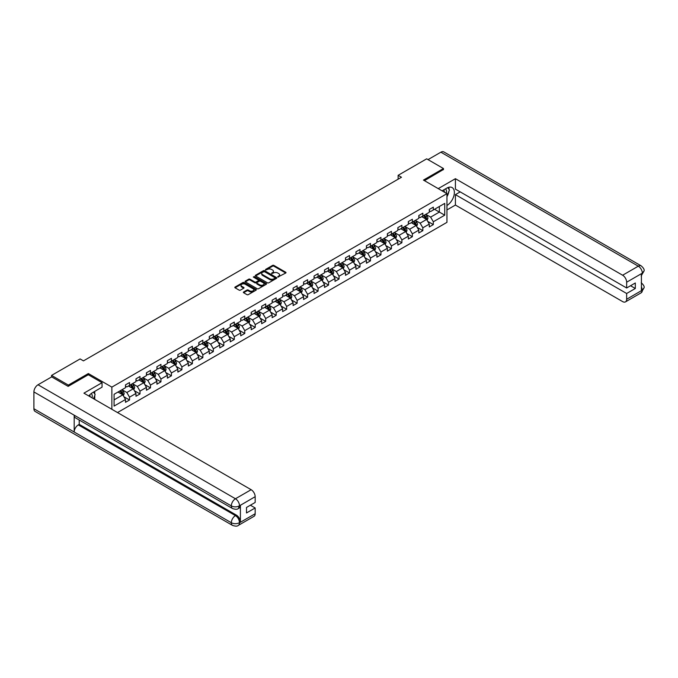<?xml version="1.0" encoding="UTF-8"?>
<svg xmlns="http://www.w3.org/2000/svg" width="678" height="678" viewBox="0 0 678 678"><rect width="100%" height="100%" fill="white"/><g stroke="black" fill="none" stroke-linecap="round" stroke-linejoin="round"><path stroke-width="1.02" d="M277.819 277.065L285.743 273.022A0.932 0.542 0 0 0 285.743 272.259L273.878 265.412A0.932 0.542 0 0 0 272.556 265.412L265.556 269.454L265.556 269.988L267.386 269.463A2.983 1.72 0 0 1 271.598 269.463L272.59 270.03A2.983 1.72 0 0 1 273.463 271.251A2.983 1.72 0 0 1 272.59 272.471L271.683 273.522L273.514 272.997A2.983 1.72 0 0 1 277.734 272.997L278.717 273.573A2.983 1.72 0 0 1 279.599 274.785A2.983 1.72 0 0 1 278.717 276.005L277.819 277.065L277.819 276.531M243.622 291.972A0.932 0.542 0 0 0 243.622 292.735L246.953 294.65A0.932 0.542 0 0 0 248.267 294.65L256.047 290.167A0.932 0.542 0 0 0 256.047 289.404L244.182 282.556A0.932 0.542 0 0 0 242.86 282.556L235.088 287.04A0.932 0.542 0 0 0 235.088 287.803L239.105 290.125A0.932 0.542 0 0 0 240.427 290.125L243.749 288.201A0.932 0.542 0 0 0 243.749 287.447L241.758 286.294A2.492 1.441 0 0 1 241.029 285.277A2.492 1.441 0 0 1 242.571 283.946A2.492 1.441 0 0 1 245.283 284.251L253.097 288.769A2.492 1.441 0 0 1 253.826 289.786A2.492 1.441 0 0 1 252.284 291.116A2.492 1.441 0 0 1 249.572 290.803L248.267 290.048A0.932 0.542 0 0 0 246.953 290.048L243.622 291.972L243.622 292.735L246.953 290.828L246.953 290.048M88.36 374.79L88.36 373.553L68.351 385.104L51.562 375.409L51.562 376.96M88.36 373.553L111.862 387.121L446.955 193.654L446.955 222.35L117.506 412.555M443.463 169.695L443.463 168.534L423.445 180.085L446.955 193.654M443.463 168.534L426.674 158.838L398.13 175.322L398.13 179.195M51.562 375.409L80.097 358.933L83.462 360.874L401.486 177.255L398.13 175.322M267.446 282.819A0.932 0.542 0 0 0 268.768 282.819L276.548 278.327A0.932 0.542 0 0 0 276.548 277.565L264.683 270.717A0.932 0.542 0 0 0 263.361 270.717L255.589 275.209A0.932 0.542 0 0 0 255.589 275.971L267.446 282.819M253.572 277.2L266.284 284.251L258.521 288.735A0.932 0.542 0 0 1 257.199 288.735L245.334 281.887L248.665 279.98L248.665 279.2L245.334 281.124A0.932 0.542 0 0 0 245.334 281.887L245.334 281.124M248.665 279.98A0.932 0.542 0 0 1 249.979 279.98L249.979 279.2A0.932 0.542 0 0 0 248.665 279.2M249.979 279.2L254.792 281.98A0.932 0.542 0 0 0 256.115 281.98L258.318 280.709A0.932 0.542 0 0 0 258.318 279.946L253.309 277.056L254.233 276.522L266.293 283.489A0.932 0.542 0 0 1 266.293 284.243L266.293 283.489M111.862 409.292L111.862 387.121M123.921 396.757L129.523 399.995L129.523 397.164L135.973 393.435L135.973 396.266L139.999 393.943L139.999 391.113L146.448 387.392L146.448 390.223L150.474 387.892L150.474 385.062L156.923 381.341L156.923 384.172L160.949 381.85L160.949 379.019L167.398 375.298L167.398 378.129L171.424 375.798L171.424 372.968L177.873 369.247L177.873 372.078L181.899 369.747L181.899 366.917L188.348 363.196L188.348 366.027L192.382 363.705L192.382 360.874L198.823 357.153L198.823 359.984L202.858 357.653L202.858 354.823L209.299 351.102L209.299 353.933L213.333 351.602L213.333 348.78L219.774 345.051L219.774 347.882L223.808 345.56L223.808 342.729L230.249 339.008L230.249 341.839L234.283 339.509L234.283 336.678L240.724 332.957L240.724 335.788L244.758 333.466L244.758 330.635L251.207 326.906L251.207 329.737L255.233 327.415L255.233 324.584L261.683 320.864L261.683 323.694L265.708 321.364L265.708 318.533L272.158 314.812L272.158 317.643L276.183 315.321L276.183 312.49L282.633 308.77L282.633 311.592L286.658 309.27L286.658 306.439L293.108 302.719L293.108 305.549L297.134 303.219L297.134 300.388L303.583 296.667L303.583 299.498L307.609 297.176L307.609 294.345L314.058 290.625L314.058 293.455L318.084 291.125L318.084 288.294L324.533 284.574L324.533 287.404L328.559 285.074L328.559 282.243L335.008 278.522L335.008 281.353L339.042 279.031L339.042 276.2L345.483 272.48L345.483 275.31L349.517 272.98L349.517 270.149L355.958 266.429L355.958 269.259L359.993 266.937L359.993 264.106L366.434 260.377L366.434 263.208L370.468 260.886L370.468 258.055L376.909 254.335L376.909 257.165L380.943 254.835L380.943 252.004L387.384 248.284L387.384 251.114L391.418 248.792L391.418 245.961L397.867 242.232L397.867 245.063L401.893 242.741L401.893 239.91L408.342 236.19L408.342 239.02L412.368 236.69L412.368 233.859L418.818 230.139L418.818 232.969L422.843 230.647L422.843 227.816L429.293 224.096L429.293 226.927L433.318 224.596L433.318 221.765L444.734 215.172L444.734 203.392L439.361 206.493L439.361 212.07L444.734 215.172M129.523 399.995L125.498 402.317L125.498 399.486L114.082 406.08L114.082 394.291L125.498 387.697L125.498 384.867L129.523 382.545L129.523 385.375L135.973 381.655L135.973 378.824L139.999 376.493L139.999 379.324L146.448 375.604L146.448 372.773L150.474 370.451L150.474 373.281L156.923 369.552L156.923 366.73L160.949 364.4L160.949 367.23L167.398 363.51L167.398 360.679L171.424 358.348L171.424 361.179L177.873 357.459L177.873 354.628L181.899 352.306L181.899 355.136L188.348 351.416L188.348 348.585L192.382 346.255L192.382 349.085L198.823 345.365L198.823 342.534L202.858 340.212L202.858 343.034L209.299 339.314L209.299 336.483L213.333 334.161L213.333 336.991L219.774 333.271L219.774 330.44L223.808 328.11L223.808 330.94L230.249 327.22L230.249 324.389L234.283 322.067L234.283 324.898L240.724 321.169L240.724 318.338L244.758 316.016L244.758 318.846L251.207 315.126L251.207 312.295L255.233 309.965L255.233 312.795L261.683 309.075L261.683 306.244L265.708 303.922L265.708 306.753L272.158 303.024L272.158 300.201L276.183 297.871L276.183 300.701L282.633 296.981L282.633 294.15L286.658 291.82L286.658 294.65L293.108 290.93L293.108 288.099L297.134 285.777L297.134 288.608L303.583 284.887L303.583 282.056L307.609 279.726L307.609 282.556L314.058 278.836L314.058 276.005L318.084 273.675L318.084 276.505L324.533 272.785L324.533 269.954L328.559 267.632L328.559 270.463L335.008 266.742L335.008 263.911L339.042 261.581L339.042 264.412L345.483 260.691L345.483 257.86L349.517 255.538L349.517 258.369L355.958 254.64L355.958 251.809L359.993 249.487L359.993 252.318L366.434 248.597L366.434 245.767L370.468 243.436L370.468 246.267L376.909 242.546L376.909 239.715L380.943 237.393L380.943 240.224L387.384 236.495L387.384 233.664L391.418 231.342L391.418 234.173L397.867 230.452L397.867 227.622L401.893 225.291L401.893 228.122L408.342 224.401L408.342 221.57L412.368 219.248L412.368 222.079L418.818 218.358L418.818 215.528L422.843 213.197L422.843 216.028L429.293 212.307L429.293 209.477L433.318 207.146L433.318 209.977L444.734 203.392M128.447 385.994L133.286 388.791L126.837 392.511L122.006 389.714M125.498 386.146L126.837 386.926L129.523 385.375M126.837 392.511L129.523 397.164M133.286 388.791L135.973 393.435M138.922 379.951L143.761 382.739L137.312 386.46L132.481 383.672M135.973 380.104L137.312 380.875L139.999 379.324M137.312 386.46L139.999 391.113M143.761 382.739L146.448 387.392M149.397 373.9L154.237 376.688L147.787 380.409L142.956 377.621M146.448 374.053L147.787 374.832L150.474 373.281M147.787 380.409L150.474 385.062M154.237 376.688L156.923 381.341M159.881 367.849L164.712 370.646L158.262 374.366L153.431 371.569M156.923 368.01L158.262 368.781L160.949 367.23M158.262 374.366L160.949 379.019M164.712 370.646L167.398 375.298M170.356 361.806L175.187 364.594L168.737 368.315L163.907 365.527M167.398 361.959L168.737 362.73L171.424 361.179M168.737 368.315L171.424 372.968M175.187 364.594L177.873 369.247M180.831 355.755L185.662 358.543L179.221 362.264L174.382 359.476M177.873 355.908L179.221 356.687L181.899 355.136M179.221 362.264L181.899 366.917M185.662 358.543L188.348 363.196M191.306 349.704L196.137 352.501L189.696 356.221L184.857 353.424M188.348 349.865L189.696 350.636L192.382 349.085M189.696 356.221L192.382 360.874M196.137 352.501L198.823 357.153M201.781 343.661L206.612 346.45L200.171 350.17L195.332 347.382M198.823 343.814L200.171 344.585L202.858 343.034M200.171 350.17L202.858 354.823M206.612 346.45L209.299 351.102M212.256 337.61L217.087 340.398L210.646 344.127L205.807 341.331M209.299 337.763L210.646 338.542L213.333 336.991M210.646 344.127L213.333 348.78M217.087 340.398L219.774 345.051M222.731 331.559L227.562 334.356L221.121 338.076L216.282 335.288M219.774 331.72L221.121 332.491L223.808 330.94M221.121 338.076L223.808 342.729M227.562 334.356L230.249 339.008M233.207 325.516L238.046 328.305L231.596 332.025L226.757 329.237M230.249 325.669L231.596 326.449L234.283 324.898M231.596 332.025L234.283 336.678M238.046 328.305L240.724 332.957M243.682 319.465L248.521 322.253L242.071 325.982L237.232 323.186M240.724 319.618L242.071 320.397L244.758 318.846M242.071 325.982L244.758 330.635M248.521 322.253L251.207 326.906M254.157 313.414L258.996 316.211L252.547 319.931L247.716 317.143M251.207 313.575L252.547 314.346L255.233 312.795M252.547 319.931L255.233 324.584M258.996 316.211L261.683 320.864M264.632 307.371L269.471 310.16L263.022 313.88L258.191 311.092M261.683 307.524L263.022 308.304L265.708 306.753M263.022 313.88L265.708 318.533M269.471 310.16L272.158 314.812M275.107 301.32L279.946 304.117L273.497 307.837L268.666 305.041M272.158 301.473L273.497 302.252L276.183 300.701M273.497 307.837L276.183 312.49M279.946 304.117L282.633 308.77M285.582 295.277L290.421 298.066L283.972 301.786L279.141 298.998M282.633 295.43L283.972 296.201L286.658 294.65M283.972 301.786L286.658 306.439M290.421 298.066L293.108 302.719M296.057 289.226L300.896 292.015L294.447 295.735L289.616 292.947M293.108 289.379L294.447 290.159L297.134 288.608M294.447 295.735L297.134 300.388M300.896 292.015L303.583 296.667M306.541 283.175L311.371 285.972L304.922 289.692L300.091 286.896M303.583 283.336L304.922 284.107L307.609 282.556M304.922 289.692L307.609 294.345M311.371 285.972L314.058 290.625M317.016 277.132L321.847 279.921L315.397 283.641L310.566 280.853M314.058 277.285L315.397 278.056L318.084 276.505M315.397 283.641L318.084 288.294M321.847 279.921L324.533 284.574M327.491 271.081L332.322 273.87L325.881 277.599L321.041 274.802M324.533 271.234L325.881 272.014L328.559 270.463M325.881 277.599L328.559 282.243M332.322 273.87L335.008 278.522M337.966 265.03L342.797 267.827L336.356 271.547L331.517 268.759M335.008 265.191L336.356 265.962L339.042 264.412M336.356 271.547L339.042 276.2M342.797 267.827L345.483 272.48M348.441 258.988L353.272 261.776L346.831 265.496L341.992 262.708M345.483 259.14L346.831 259.92L349.517 258.369M346.831 265.496L349.517 270.149M353.272 261.776L355.958 266.429M358.916 252.936L363.747 255.725L357.306 259.454L352.467 256.657M355.958 253.089L357.306 253.869L359.993 252.318M357.306 259.454L359.993 264.106M363.747 255.725L366.434 260.377M369.391 246.885L374.222 249.682L367.781 253.403L362.942 250.614M366.434 247.046L367.781 247.817L370.468 246.267M367.781 253.403L370.468 258.055M374.222 249.682L376.909 254.335M379.866 240.843L384.706 243.631L378.256 247.351L373.417 244.563M376.909 240.995L378.256 241.775L380.943 240.224M378.256 247.351L380.943 252.004M384.706 243.631L387.384 248.284M390.342 234.791L395.181 237.588L388.731 241.309L383.892 238.512M387.384 234.944L388.731 235.724L391.418 234.173M388.731 241.309L391.418 245.961M395.181 237.588L397.867 242.232M400.817 228.749L405.656 231.537L399.206 235.258L394.376 232.469M397.867 228.901L399.206 229.673L401.893 228.122M399.206 235.258L401.893 239.91M405.656 231.537L408.342 236.19M411.292 222.698L416.131 225.486L409.681 229.206L404.851 226.418M408.342 222.85L409.681 223.63L412.368 222.079M409.681 229.206L412.368 233.859M416.131 225.486L418.818 230.139M421.767 216.646L426.606 219.443L420.157 223.164L415.326 220.367M418.818 216.807L420.157 217.579L422.843 216.028M420.157 223.164L422.843 227.816M426.606 219.443L429.293 224.096M434.53 209.282L439.361 212.07L430.632 217.113L425.801 214.324M429.293 210.756L430.632 211.528L433.318 209.977M430.632 217.113L433.318 221.765M68.351 385.104L68.351 386.265M114.082 399.876L122.811 394.833L117.972 392.045M122.811 394.833L125.498 399.486M427.716 221.359L433.318 224.596M417.241 227.41L422.843 230.647M406.758 233.452L412.368 236.69M396.283 239.504L401.893 242.741M385.807 245.555L391.418 248.792M375.332 251.597L380.943 254.835M364.857 257.648L370.468 260.886M354.382 263.7L359.993 266.937M343.907 269.742L349.517 272.98M333.432 275.793L339.042 279.031M322.957 281.836L328.559 285.074M312.482 287.887L318.084 291.125M302.007 293.938L307.609 297.176M291.532 299.981L297.134 303.219M281.056 306.032L286.658 309.27M270.581 312.083L276.183 315.321M260.098 318.126L265.708 321.364M249.623 324.177L255.233 327.415M239.148 330.228L244.758 333.466M228.672 336.271L234.283 339.509M218.197 342.322L223.808 345.56M207.722 348.373L213.333 351.602M197.247 354.416L202.858 357.653M186.772 360.467L192.382 363.705M176.297 366.51L181.899 369.747M165.822 372.561L171.424 375.798M155.347 378.612L160.949 381.85M144.872 384.655L150.474 387.892M134.397 390.706L139.999 393.943M278.073 277.158L278.717 276.785A2.983 1.72 0 0 0 279.599 275.565L279.599 274.785M273.463 271.251L273.463 272.022A2.983 1.72 0 0 1 272.59 273.242L271.946 273.615M285.743 272.259L285.743 273.022L273.878 266.183A0.932 0.542 0 0 0 272.556 266.183L265.818 270.073M276.548 277.565L276.548 278.327L264.683 271.497A0.932 0.542 0 0 0 263.361 271.497L255.598 275.98L255.589 275.209M274.895 278.217L274.895 277.683L264.488 271.666L262.606 272.217A2.983 1.72 0 0 0 261.733 273.437A2.983 1.72 0 0 0 262.606 274.658L269.725 278.768A2.983 1.72 0 0 0 273.946 278.768L274.895 278.217L274.895 278.989L274.895 278.455M261.733 273.437L261.733 274.217A2.983 1.72 0 0 0 262.606 275.429L262.606 274.658M274.895 278.989L273.946 279.539A2.983 1.72 0 0 1 269.725 279.539L262.606 275.429M249.979 279.98L254.792 282.76A0.932 0.542 0 0 0 256.115 282.76L258.318 281.48A0.932 0.542 0 0 0 258.598 281.099L258.598 280.328M259.784 284.862A2.492 1.441 0 0 0 262.505 285.175A2.492 1.441 0 0 0 264.047 283.845A2.492 1.441 0 0 0 263.31 282.828L260.564 281.243A0.932 0.542 0 0 0 259.242 281.243L257.038 282.514A0.932 0.542 0 0 0 257.038 283.277L259.784 284.862L259.784 285.641A2.492 1.441 0 0 0 262.505 285.955A2.492 1.441 0 0 0 264.047 284.624L264.047 283.845M256.759 282.896L256.759 283.667A0.932 0.542 0 0 0 257.038 284.048L257.038 283.277M259.784 285.641L257.038 284.048M253.826 289.786L253.826 290.557A2.492 1.441 0 0 1 252.284 291.887A2.492 1.441 0 0 1 249.572 291.574L248.267 290.828A0.932 0.542 0 0 0 246.953 290.828M241.029 285.277L241.029 286.048A2.492 1.441 0 0 0 241.758 287.065L241.758 286.294M243.749 287.447L243.749 288.201L241.758 287.065M256.047 289.404L256.047 290.167L244.182 283.328A0.932 0.542 0 0 0 242.86 283.328L235.096 287.811L235.088 287.04M427.132 220.358L427.937 218.35A2.517 1.449 -120 0 0 427.132 216.206L425.742 214.35M423.326 217.545L422.386 216.29M423.665 215.553L425.047 217.409A2.517 1.449 60 0 1 425.767 218.918L426.572 218.452A2.517 1.449 -120 0 0 425.852 216.943L424.47 215.087M423.835 215.451L425.377 217.502A1.28 0.737 60 0 1 425.606 217.892L426.572 218.452M446.336 193.306A6.17 3.568 120 0 0 445.429 188.916M444.37 192.171A4.229 2.441 120 0 0 443.505 190.043A4.229 2.441 120 0 0 443.488 190.035M447.785 187.628L449.438 189.976L446.955 196.374M92.047 397.85A6.17 3.568 120 0 0 91.233 393.537M90.081 396.715A4.229 2.441 120 0 0 89.649 394.986M93.454 392.13L95.14 394.528L93.522 398.706M446.955 205.485A10.687 6.17 120 0 0 453.819 196.061A10.687 6.17 120 0 0 452.158 187.586A10.687 6.17 120 0 0 446.819 188.111L442.081 190.849M446.955 209.943L455.413 205.053L455.413 194.628L626.65 293.489L626.65 299.269L642.43 290.074L641.422 290.54L641.422 273.87L642.422 273.217M460.184 191.874L455.413 194.628M630.548 285.735L635.311 288.489L635.311 282.98L626.65 287.989L455.413 189.12L455.413 178.695L622.624 275.226L638.303 266.174L440.878 152.194L428.013 159.618M438.225 188.62L455.413 178.695M455.413 205.053L622.624 301.591A5.695 3.288 -120 0 0 625.472 301.88A5.695 3.288 -120 0 0 626.65 299.269M440.878 152.194A5.839 3.373 -60 0 1 443.793 151.906L641.219 265.886A5.839 3.373 -60 0 0 638.303 266.174A5.695 3.288 60 0 1 642.329 273.158L626.65 282.209A5.695 3.288 -120 0 0 622.624 275.226M626.65 287.989L626.65 282.209M635.311 288.489L626.65 293.489M443.463 169.466L424.453 180.67M446.955 196.688A10.687 6.17 120 0 0 448.895 191.366M449.065 189.45A10.687 6.17 120 0 0 448.802 187.272M641.422 286.557L642.329 290.023M641.219 282.751C643.515 284.811 644.473 286.463 644.1 287.692L642.439 290.074M641.219 265.886C643.515 267.929 644.473 269.59 644.1 270.869L642.329 273.158M232.537 508.542A5.839 3.373 -60 0 1 231.325 505.907C234.012 507.203 236.698 507.186 239.376 505.873L238.309 508.534C237.351 509.509 235.427 509.509 232.537 508.542L75.402 417.826A5.839 3.373 -60 0 1 74.19 415.19L33.9 391.926A5.839 3.373 -60 0 1 38.027 384.773L51.698 376.883L68.147 386.384L88.293 374.748L102.056 382.697L102.056 387.155L92.522 392.664A10.687 6.17 120 0 0 88.784 395.969M102.056 382.697L83.928 393.164L251.14 489.702A5.695 3.288 60 0 1 255.165 496.686L255.165 502.457L246.504 507.458L246.504 512.966L255.165 507.966L255.165 513.746A5.695 3.288 60 0 1 253.987 516.348L238.309 525.399A5.695 3.288 -120 0 0 239.487 522.797L255.165 513.746M94.505 399.274L96.751 400.571M94.742 399.139L94.742 395.562M94.742 393.952L94.742 391.384M238.309 525.399C237.393 526.365 235.469 526.374 232.537 525.408L35.112 411.427A5.839 3.373 -60 0 1 33.9 408.749L74.19 432.013A5.839 3.373 -60 0 1 78.317 424.903L235.452 515.619L236.359 515.102A5.695 3.288 60 0 1 240.393 522.077L240.393 505.407A5.695 3.288 60 0 1 239.215 508.017L238.309 508.534M33.9 391.926L33.9 408.749M38.027 384.773L235.452 498.754A5.839 3.373 -60 0 0 231.325 505.907L74.19 415.19L74.19 432.013L231.325 522.738C234.003 524.035 236.69 524.035 239.385 522.738L239.487 522.797M255.165 507.966L250.394 505.212M79.224 420.029L79.224 424.377L236.359 515.102M79.224 424.377L78.317 424.903M416.656 226.41L417.462 224.393A2.517 1.449 -120 0 0 416.656 222.248L415.267 220.401M412.851 223.596L411.91 222.342M413.19 221.604L414.572 223.452A2.517 1.449 60 0 1 415.292 224.969L416.097 224.503A2.517 1.449 -120 0 0 415.377 222.986L413.995 221.138M413.36 221.503L414.902 223.554A1.28 0.737 60 0 1 415.131 223.943L416.097 224.503M406.181 232.452L406.986 230.444A2.517 1.449 -120 0 0 406.181 228.3L404.791 226.452M402.376 229.647L401.435 228.384M402.715 227.655L404.096 229.503A2.517 1.449 60 0 1 404.817 231.012L405.622 230.554A2.517 1.449 -120 0 0 404.902 229.037L403.52 227.189M402.885 227.554L404.427 229.605A1.28 0.737 60 0 1 404.656 229.995L405.622 230.554M395.706 238.503L396.503 236.495A2.517 1.449 -120 0 0 395.706 234.351L394.316 232.495M391.901 235.69L390.96 234.435M392.24 233.698L393.621 235.546A2.517 1.449 60 0 1 394.342 237.063L395.147 236.597A2.517 1.449 -120 0 0 394.426 235.088L393.045 233.232M392.409 233.596L393.952 235.647A1.28 0.737 60 0 1 394.181 236.037L395.147 236.597M385.231 244.555L386.028 242.538A2.517 1.449 -120 0 0 385.231 240.393L383.841 238.546M381.426 241.741L380.485 240.487M381.756 239.749L383.146 241.597A2.517 1.449 60 0 1 383.867 243.114L384.672 242.648A2.517 1.449 -120 0 0 383.951 241.131L382.57 239.283M381.934 239.648L383.477 241.699A1.28 0.737 60 0 1 383.706 242.088L384.672 242.648M374.756 250.597L375.553 248.589A2.517 1.449 -120 0 0 374.756 246.445L373.366 244.597M370.951 247.792L370.01 246.529M371.281 245.792L372.671 247.648A2.517 1.449 60 0 1 373.392 249.157L374.197 248.69A2.517 1.449 -120 0 0 373.476 247.182L372.086 245.334M371.459 245.69L373.002 247.75A1.28 0.737 60 0 1 373.231 248.14L374.197 248.69M364.281 256.648L365.078 254.631A2.517 1.449 -120 0 0 364.272 252.496L362.891 250.64M360.476 253.835L359.535 252.58M360.806 251.843L362.196 253.691A2.517 1.449 60 0 1 362.916 255.208L363.722 254.742A2.517 1.449 -120 0 0 363.001 253.225L361.611 251.377M360.984 251.741L362.518 253.792A1.28 0.737 60 0 1 362.755 254.182L363.722 254.742M353.806 262.7L354.602 260.683A2.517 1.449 -120 0 0 353.797 258.538L352.416 256.691M350.001 259.886L349.06 258.632M350.331 257.894L351.721 259.742A2.517 1.449 60 0 1 352.441 261.259L353.246 260.793A2.517 1.449 -120 0 0 352.526 259.276L351.136 257.428M350.509 257.793L352.043 259.844A1.28 0.737 60 0 1 352.28 260.233L353.246 260.793M343.331 268.742L344.127 266.734A2.517 1.449 -120 0 0 343.322 264.589L341.941 262.742M339.525 265.937L338.585 264.674M339.856 263.937L341.246 265.793A2.517 1.449 60 0 1 341.966 267.301L342.771 266.835A2.517 1.449 -120 0 0 342.051 265.327L340.661 263.471M340.034 263.835L341.568 265.895A1.28 0.737 60 0 1 341.805 266.284L342.771 266.835M332.856 274.793L333.652 272.776A2.517 1.449 -120 0 0 332.847 270.632L331.466 268.785M329.05 271.98L328.11 270.725M329.381 269.988L330.771 271.836A2.517 1.449 60 0 1 331.491 273.353L332.296 272.887A2.517 1.449 -120 0 0 331.576 271.37L330.186 269.522M329.559 269.886L331.093 271.937A1.28 0.737 60 0 1 331.33 272.327L332.296 272.887M322.381 280.836L323.177 278.827A2.517 1.449 -120 0 0 322.372 276.683L320.991 274.836M318.575 278.031L317.626 276.777M318.906 276.039L320.296 277.887A2.517 1.449 60 0 1 321.016 279.404L321.821 278.938A2.517 1.449 -120 0 0 321.101 277.421L319.711 275.573M319.084 275.938L320.618 277.988A1.28 0.737 60 0 1 320.855 278.378L321.821 278.938M311.905 286.887L312.702 284.879A2.517 1.449 -120 0 0 311.897 282.734L310.516 280.878M308.1 284.074L307.151 282.819M308.431 282.082L309.821 283.938A2.517 1.449 60 0 1 310.541 285.446L311.346 284.98A2.517 1.449 -120 0 0 310.626 283.472L309.236 281.616M308.609 281.98L310.143 284.04A1.28 0.737 60 0 1 310.38 284.421L311.346 284.98M301.43 292.938L302.227 290.921A2.517 1.449 -120 0 0 301.422 288.777L300.04 286.93M297.617 290.125L296.676 288.87M297.956 288.133L299.337 289.981A2.517 1.449 60 0 1 300.057 291.498L300.871 291.031A2.517 1.449 -120 0 0 300.151 289.514L298.761 287.667M298.134 288.031L299.668 290.082A1.28 0.737 60 0 1 299.905 290.472L300.871 291.031M290.955 298.981L291.752 296.972A2.517 1.449 -120 0 0 290.947 294.828L289.557 292.981M287.141 296.176L286.201 294.913M287.48 294.184L288.862 296.032A2.517 1.449 60 0 1 289.582 297.54L290.387 297.083A2.517 1.449 -120 0 0 289.667 295.566L288.286 293.718M287.658 294.083L289.192 296.133A1.28 0.737 60 0 1 289.421 296.523L290.387 297.083M280.472 305.032L281.277 303.024A2.517 1.449 -120 0 0 280.472 300.879L279.082 299.023M276.666 302.219L275.726 300.964M277.005 300.227L278.387 302.083A2.517 1.449 60 0 1 279.107 303.591L279.912 303.125A2.517 1.449 -120 0 0 279.192 301.617L277.811 299.761M277.175 300.125L278.717 302.176A1.28 0.737 60 0 1 278.946 302.566L279.912 303.125M269.997 311.083L270.802 309.066A2.517 1.449 -120 0 0 269.997 306.922L268.607 305.075M266.191 308.27L265.251 307.015M266.53 306.278L267.912 308.126A2.517 1.449 60 0 1 268.632 309.643L269.437 309.176A2.517 1.449 -120 0 0 268.717 307.659L267.335 305.812M266.7 306.176L268.242 308.227A1.28 0.737 60 0 1 268.471 308.617L269.437 309.176M259.521 317.126L260.327 315.117A2.517 1.449 -120 0 0 259.521 312.973L258.132 311.126M255.716 314.321L254.775 313.058M256.055 312.321L257.437 314.177A2.517 1.449 60 0 1 258.157 315.685L258.962 315.219A2.517 1.449 -120 0 0 258.242 313.711L256.86 311.863M256.225 312.227L257.767 314.278A1.28 0.737 60 0 1 257.996 314.668L258.962 315.219M249.046 323.177L249.843 321.16A2.517 1.449 -120 0 0 249.046 319.024L247.656 317.168M245.241 320.363L244.3 319.109M245.58 318.372L246.962 320.219A2.517 1.449 60 0 1 247.682 321.736L248.487 321.27A2.517 1.449 -120 0 0 247.767 319.762L246.385 317.906M245.75 318.27L247.292 320.321A1.28 0.737 60 0 1 247.521 320.711L248.487 321.27M238.571 329.228L239.368 327.211A2.517 1.449 -120 0 0 238.571 325.067L237.181 323.22M234.766 326.415L233.825 325.16M235.096 324.423L236.486 326.271A2.517 1.449 60 0 1 237.207 327.788L238.012 327.321A2.517 1.449 -120 0 0 237.292 325.804L235.91 323.957M235.274 324.321L236.817 326.372A1.28 0.737 60 0 1 237.046 326.762L238.012 327.321M228.096 335.271L228.893 333.262A2.517 1.449 -120 0 0 228.096 331.118L226.706 329.271M224.291 332.466L223.35 331.203M224.621 330.466L226.011 332.322A2.517 1.449 60 0 1 226.732 333.83L227.537 333.364A2.517 1.449 -120 0 0 226.816 331.856L225.427 330M224.799 330.364L226.342 332.423A1.28 0.737 60 0 1 226.571 332.813L227.537 333.364M217.621 341.322L218.418 339.305A2.517 1.449 -120 0 0 217.613 337.169L216.231 335.313M213.816 338.508L212.875 337.254M214.146 336.517L215.536 338.364A2.517 1.449 60 0 1 216.257 339.881L217.062 339.415A2.517 1.449 -120 0 0 216.341 337.898L214.951 336.051M214.324 336.415L215.858 338.466A1.28 0.737 60 0 1 216.096 338.856L217.062 339.415M207.146 347.365L207.943 345.356A2.517 1.449 -120 0 0 207.137 343.212L205.756 341.365M203.341 344.56L202.4 343.305M203.671 342.568L205.061 344.416A2.517 1.449 60 0 1 205.781 345.933L206.587 345.466A2.517 1.449 -120 0 0 205.866 343.949L204.476 342.102M203.849 342.466L205.383 344.517A1.28 0.737 60 0 1 205.62 344.907L206.587 345.466M196.671 353.416L197.468 351.407A2.517 1.449 -120 0 0 196.662 349.263L195.281 347.407M192.866 350.611L191.925 349.348M193.196 348.611L194.586 350.467A2.517 1.449 60 0 1 195.306 351.975L196.112 351.509A2.517 1.449 -120 0 0 195.391 350.001L194.001 348.145M193.374 348.509L194.908 350.568A1.28 0.737 60 0 1 195.145 350.95L196.112 351.509M186.196 359.467L186.992 357.45A2.517 1.449 -120 0 0 186.187 355.306L184.806 353.458M182.39 356.653L181.45 355.399M182.721 354.662L184.111 356.509A2.517 1.449 60 0 1 184.831 358.026L185.636 357.56A2.517 1.449 -120 0 0 184.916 356.043L183.526 354.196M182.899 354.56L184.433 356.611A1.28 0.737 60 0 1 184.67 357.001L185.636 357.56M175.721 365.51L176.517 363.501A2.517 1.449 -120 0 0 175.712 361.357L174.331 359.51M171.915 362.705L170.966 361.45M172.246 360.713L173.636 362.561A2.517 1.449 60 0 1 174.356 364.069L175.161 363.611A2.517 1.449 -120 0 0 174.441 362.094L173.051 360.247M172.424 360.611L173.958 362.662A1.28 0.737 60 0 1 174.195 363.052L175.161 363.611M165.246 371.561L166.042 369.552A2.517 1.449 -120 0 0 165.237 367.408L163.856 365.552M161.44 368.747L160.491 367.493M161.771 366.756L163.161 368.612A2.517 1.449 60 0 1 163.881 370.12L164.686 369.654A2.517 1.449 -120 0 0 163.966 368.146L162.576 366.289M161.949 366.654L163.483 368.705A1.28 0.737 60 0 1 163.72 369.095L164.686 369.654M154.77 377.612L155.567 375.595A2.517 1.449 -120 0 0 154.762 373.451L153.381 371.603M150.957 374.798L150.016 373.544M151.296 372.807L152.677 374.654A2.517 1.449 60 0 1 153.398 376.171L154.211 375.705A2.517 1.449 -120 0 0 153.491 374.188L152.101 372.341M151.474 372.705L153.008 374.756A1.28 0.737 60 0 1 153.245 375.146L154.211 375.705M144.295 383.655L145.092 381.646A2.517 1.449 -120 0 0 144.287 379.502L142.897 377.654M140.482 380.85L139.541 379.587M140.821 378.858L142.202 380.705A2.517 1.449 60 0 1 142.922 382.214L143.728 381.756A2.517 1.449 -120 0 0 143.007 380.239L141.626 378.392M140.999 378.756L142.533 380.807A1.28 0.737 60 0 1 142.761 381.197L143.728 381.756M133.812 389.706L134.617 387.689A2.517 1.449 -120 0 0 133.812 385.553L132.422 383.697M130.007 386.892L129.066 385.638M130.346 384.901L131.727 386.748A2.517 1.449 60 0 1 132.447 388.265L133.252 387.799A2.517 1.449 -120 0 0 132.532 386.291L131.151 384.434M130.515 384.799L132.057 386.85A1.28 0.737 60 0 1 132.286 387.24L133.252 387.799M123.337 395.757L124.142 393.74A2.517 1.449 -120 0 0 123.337 391.596L121.947 389.748M119.531 392.943L118.591 391.689M119.87 390.952L121.252 392.799A2.517 1.449 60 0 1 121.972 394.316L122.777 393.85A2.517 1.449 -120 0 0 122.057 392.333L120.676 390.486M120.04 390.85L121.582 392.901A1.28 0.737 60 0 1 121.811 393.291L122.777 393.85M278.717 276.785L278.717 276.005M271.683 273.522L271.683 272.988M272.59 273.242L272.59 272.471M265.556 269.988L265.556 269.454M272.556 266.183L272.556 265.412M273.878 266.183L273.878 265.412M263.361 271.497L263.361 270.717M264.683 271.497L264.683 270.717M269.725 279.539L269.725 278.768M273.946 279.539L273.946 278.768M254.792 282.76L254.792 281.98M256.115 282.76L256.115 281.98M258.318 281.48L258.318 280.709M254.233 277.294L254.233 276.522M248.267 290.828L248.267 290.048M249.572 291.574L249.572 290.803M242.86 283.328L242.86 282.556M244.182 283.328L244.182 282.556M426.36 219.299L427.92 218.392M425.852 216.943L427.132 216.206M424.064 217.977L425.047 217.409M644.1 287.718L641.151 292.82A5.695 3.288 -120 0 0 642.329 290.218M641.422 275.768L642.329 273.353M240.393 522.077L239.393 522.738M255.165 496.686L239.393 505.873M239.487 505.932L240.393 505.407M239.487 505.737A5.695 3.288 60 0 0 235.452 498.754L251.14 489.702M232.537 525.408A5.839 3.373 -60 0 1 231.325 522.738A5.839 3.373 -60 0 1 235.452 515.619C237.885 517.246 239.224 519.577 239.487 522.602M415.877 225.342L417.445 224.443M415.377 222.986L416.656 222.248M413.588 224.02L414.572 223.452M405.402 231.393L406.969 230.495M404.902 229.037L406.181 228.3M403.113 230.071L404.096 229.503M394.927 237.444L396.494 236.537M394.426 235.088L395.706 234.351M392.638 236.122L393.621 235.546M384.451 243.487L386.011 242.588M383.951 241.131L385.231 240.393M382.163 242.165L383.146 241.597M373.976 249.538L375.536 248.64M373.476 247.182L374.756 246.445M371.688 248.216L372.671 247.648M363.501 255.589L365.061 254.682M363.001 253.225L364.272 252.496M361.213 254.258L362.196 253.691M353.026 261.632L354.586 260.733M352.526 259.276L353.797 258.538M350.738 260.31L351.721 259.742M342.551 267.683L344.11 266.776M342.051 265.327L343.322 264.589M340.263 266.361L341.246 265.793M332.076 273.726L333.635 272.827M331.576 271.37L332.847 270.632M329.788 272.403L330.771 271.836M321.601 279.777L323.16 278.878M321.101 277.421L322.372 276.683M319.304 278.455L320.296 277.887M311.126 285.828L312.685 284.921M310.626 283.472L311.897 282.734M308.829 284.506L309.821 283.938M300.651 291.871L302.21 290.972M300.151 289.514L301.422 288.777M298.354 290.548L299.337 289.981M290.176 297.922L291.735 297.023M289.667 295.566L290.947 294.828M287.879 296.6L288.862 296.032M279.7 303.973L281.26 303.066M279.192 301.617L280.472 300.879M277.404 302.651L278.387 302.083M269.217 310.016L270.785 309.117M268.717 307.659L269.997 306.922M266.929 308.693L267.912 308.126M258.742 316.067L260.31 315.168M258.242 313.711L259.521 312.973M256.454 314.745L257.437 314.177M248.267 322.118L249.835 321.211M247.767 319.762L249.046 319.024M245.978 320.787L246.962 320.219M237.792 328.16L239.351 327.262M237.292 325.804L238.571 325.067M235.503 326.838L236.486 326.271M227.316 334.212L228.876 333.305M226.816 331.856L228.096 331.118M225.028 332.89L226.011 332.322M216.841 340.254L218.401 339.356M216.341 337.898L217.613 337.169M214.553 338.932L215.536 338.364M206.366 346.305L207.926 345.407M205.866 343.949L207.137 343.212M204.078 344.983L205.061 344.416M195.891 352.357L197.451 351.45M195.391 350.001L196.662 349.263M193.603 351.034L194.586 350.467M185.416 358.399L186.975 357.501M184.916 356.043L186.187 355.306M183.128 357.077L184.111 356.509M174.941 364.45L176.5 363.552M174.441 362.094L175.712 361.357M172.644 363.128L173.636 362.561M164.466 370.502L166.025 369.595M163.966 368.146L165.237 367.408M162.169 369.179L163.161 368.612M153.991 376.544L155.55 375.646M153.491 374.188L154.762 373.451M151.694 375.222L152.677 374.654M143.516 382.595L145.075 381.697M143.007 380.239L144.287 379.502M141.219 381.273L142.202 380.705M133.041 388.647L134.6 387.74M132.532 386.291L133.812 385.553M130.744 387.324L131.727 386.748M122.557 394.689L124.125 393.791M122.057 392.333L123.337 391.596M120.269 393.367L121.252 392.799M275.09 278.726L275.09 277.946M625.472 301.88L641.151 292.82M644.1 270.886L641.151 275.954"/></g></svg>
